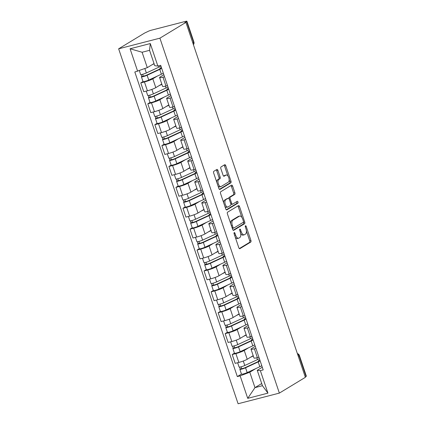 <?xml version="1.0" encoding="UTF-8"?>
<svg xmlns="http://www.w3.org/2000/svg" width="425" height="425" viewBox="0 0 425 425"><rect width="100%" height="100%" fill="white"/><g stroke="black" fill="none" stroke-linecap="round" stroke-linejoin="round"><path stroke-width="0.64" d="M234.223 232.587A0.978 0.478 75.5 0 0 234.111 233.766L238.813 247.732A1.397 0.685 75.5 0 0 239.764 248.721A1.397 0.685 75.5 0 0 239.859 248.683L250.739 242.075A1.397 0.685 75.5 0 0 250.904 240.396L246.202 226.424A0.978 0.478 75.5 0 0 245.533 225.733A0.978 0.478 75.5 0 0 245.469 225.76A0.978 0.478 75.5 0 0 245.352 226.939L245.963 228.746A4.473 2.189 75.5 0 1 245.443 234.127L244.54 234.68A4.473 2.189 75.5 0 1 244.237 234.807A4.473 2.189 75.5 0 1 241.188 231.646L240.577 229.84A0.978 0.478 75.5 0 0 239.913 229.149A0.978 0.478 75.5 0 0 239.843 229.176A0.978 0.478 75.5 0 0 239.732 230.35L240.343 232.162A4.473 2.189 75.5 0 1 239.822 237.543L238.914 238.09A4.473 2.189 75.5 0 1 238.616 238.218A4.473 2.189 75.5 0 1 235.562 235.057L234.956 233.251A0.978 0.478 75.5 0 0 234.287 232.56A0.978 0.478 75.5 0 0 234.223 232.587M217.919 170.404A1.397 0.685 75.5 0 0 216.968 169.416A1.397 0.685 75.5 0 0 216.872 169.458L213.817 171.312A1.397 0.685 75.5 0 0 213.658 172.991L218.88 188.503A1.397 0.685 75.5 0 0 219.831 189.492A1.397 0.685 75.5 0 0 219.927 189.454L230.807 182.846A1.397 0.685 75.5 0 0 230.972 181.167L225.749 165.654A1.397 0.685 75.5 0 0 224.793 164.666A1.397 0.685 75.5 0 0 224.703 164.703L221.016 166.945A1.397 0.685 75.5 0 0 220.851 168.624L223.088 175.265A1.397 0.685 75.5 0 0 224.039 176.253A1.397 0.685 75.5 0 0 224.134 176.21L225.962 175.1A3.74 1.833 75.5 0 1 226.212 174.999A3.74 1.833 75.5 0 1 228.847 177.9A3.74 1.833 75.5 0 1 228.331 182.134L221.165 186.485A3.74 1.833 75.5 0 1 220.915 186.591A3.74 1.833 75.5 0 1 218.28 183.69A3.74 1.833 75.5 0 1 218.795 179.451L219.991 178.728A1.397 0.685 75.5 0 0 220.155 177.044L217.919 170.404L216.718 170.717A1.397 0.685 75.5 0 0 216.197 169.867M159.912 38.165L185.906 22.387L305.357 377.326L279.363 393.104L159.912 38.165L118.644 48.811L238.096 403.75L279.363 393.104M227.577 212.197A1.397 0.685 75.5 0 0 227.417 213.881L232.64 229.394A1.397 0.685 75.5 0 0 233.591 230.382A1.397 0.685 75.5 0 0 233.686 230.339L244.566 223.736A1.397 0.685 75.5 0 0 244.731 222.052L239.509 206.539A1.397 0.685 75.5 0 0 238.553 205.551A1.397 0.685 75.5 0 0 238.462 205.594L227.577 212.197M225.76 208.951L220.538 193.433A1.397 0.685 75.5 0 1 220.697 191.755L231.583 185.151A1.397 0.685 75.5 0 1 231.673 185.109A1.397 0.685 75.5 0 1 232.629 186.097L234.866 192.738A1.397 0.685 75.5 0 1 234.701 194.416L230.286 197.094A1.397 0.685 75.5 0 0 230.127 198.778L231.609 203.182A1.397 0.685 75.5 0 0 232.56 204.17A1.397 0.685 75.5 0 0 232.656 204.127L237.251 201.338A0.978 0.478 75.5 0 1 237.315 201.312A0.978 0.478 75.5 0 1 238.005 202.072A0.978 0.478 75.5 0 1 237.867 203.182L226.807 209.897A1.397 0.685 75.5 0 1 226.711 209.939A1.397 0.685 75.5 0 1 225.76 208.951M185.906 22.387L184.7 22.695L186.612 21.537A2.848 0.361 -18.6 0 0 186.904 21.25A2.848 0.361 -18.6 0 0 185.438 21.409L151.385 30.196A2.848 0.361 -18.6 0 0 147.751 31.567L144.638 33.033L118.644 48.811M298.249 356.219L299.072 355.714A2.848 0.361 161.4 0 0 299.37 355.428L306.356 376.189A2.848 0.361 161.4 0 1 306.058 376.476L299.072 355.714A2.848 2.46 -121.3 0 0 297.457 353.85M305.235 376.975L306.058 376.476M255.951 348.399L254.394 348.803A6.556 0.834 161.4 0 1 251.016 349.175L253.991 358.015A6.556 0.834 -18.6 0 0 257.369 357.643L258.926 357.239M248.636 347.762L244.237 350.434A6.556 0.834 161.4 0 1 235.87 353.584L238.845 362.424A6.556 0.834 -18.6 0 0 247.212 359.274L253.194 355.64M238.845 362.424L235.174 363.37L232.199 354.53L234.425 353.175M251.016 349.175A6.556 0.834 161.4 0 1 251.696 348.511L255.26 346.348M235.87 353.584L232.199 354.53M248.917 327.505L247.366 327.909A6.556 0.834 161.4 0 1 243.987 328.281L246.962 337.121A6.556 0.834 -18.6 0 0 250.341 336.749L251.892 336.345M227.396 332.281L225.165 333.636L228.14 342.476L231.811 341.53A6.556 0.834 -18.6 0 0 240.178 338.38L246.165 334.746M243.987 328.281A6.556 0.834 161.4 0 1 244.662 327.617L248.227 325.454M241.607 326.868L237.203 329.54A6.556 0.834 161.4 0 1 228.836 332.69L225.165 333.636M241.889 306.611L240.332 307.015A6.556 0.834 161.4 0 1 236.953 307.387L239.928 316.227A6.556 0.834 -18.6 0 0 243.307 315.855L244.864 315.451M220.363 311.387L218.137 312.742L221.112 321.582L224.777 320.636A6.556 0.834 -18.6 0 0 233.144 317.486L239.132 313.852M236.953 307.387A6.556 0.834 161.4 0 1 237.633 306.723L241.193 304.56M234.573 305.973L230.169 308.646A6.556 0.834 161.4 0 1 221.802 311.796L218.137 312.742M234.855 285.717L233.298 286.121A6.556 0.834 161.4 0 1 229.92 286.487L232.895 295.327A6.556 0.834 -18.6 0 0 236.273 294.961L237.83 294.557M213.329 290.493L211.103 291.848L214.078 300.688L217.749 299.737A6.556 0.834 -18.6 0 0 226.116 296.592L232.098 292.958M229.92 286.487A6.556 0.834 161.4 0 1 230.6 285.828L234.164 283.666M227.54 285.079L223.141 287.752A6.556 0.834 161.4 0 1 214.774 290.897L211.103 291.848M227.821 264.823L226.27 265.227A6.556 0.834 161.4 0 1 222.891 265.593L225.866 274.433A6.556 0.834 -18.6 0 0 229.245 274.067L230.796 273.663M206.3 269.599L204.069 270.953L207.044 279.793L210.715 278.842A6.556 0.834 -18.6 0 0 219.082 275.697L225.069 272.064M222.891 265.593A6.556 0.834 161.4 0 1 223.566 264.934L227.131 262.767M220.511 264.185L216.107 266.858A6.556 0.834 161.4 0 1 207.74 270.002L204.069 270.953M220.793 243.929L219.236 244.327A6.556 0.834 161.4 0 1 215.857 244.699L218.833 253.539A6.556 0.834 -18.6 0 0 222.211 253.167L223.768 252.769M199.267 248.705L197.041 250.054L200.016 258.894L203.681 257.948A6.556 0.834 -18.6 0 0 212.054 254.803L218.036 251.17M215.857 244.699A6.556 0.834 161.4 0 1 216.538 244.04L220.102 241.873M213.477 243.291L209.079 245.963A6.556 0.834 161.4 0 1 200.706 249.108L197.041 250.054M213.759 223.035L212.208 223.433A6.556 0.834 161.4 0 1 208.829 223.805L211.804 232.645A6.556 0.834 -18.6 0 0 215.183 232.273L216.734 231.875M192.233 227.811L190.007 229.16L192.982 238L196.653 237.054A6.556 0.834 -18.6 0 0 205.02 233.909L211.002 230.276M208.829 223.805A6.556 0.834 161.4 0 1 209.504 223.141L213.068 220.979M206.449 222.397L202.045 225.069A6.556 0.834 161.4 0 1 193.678 228.214L190.007 229.16M206.725 202.141L205.174 202.539A6.556 0.834 161.4 0 1 201.795 202.911L204.77 211.751A6.556 0.834 -18.6 0 0 208.149 211.379L209.7 210.981M185.204 206.917L182.973 208.266L185.948 217.106L189.619 216.16A6.556 0.834 -18.6 0 0 197.986 213.015L203.973 209.382M201.795 202.911A6.556 0.834 161.4 0 1 202.47 202.247L206.035 200.085M199.415 201.503L195.011 204.175A6.556 0.834 161.4 0 1 186.644 207.32L182.973 208.266M199.697 181.247L198.14 181.645A6.556 0.834 161.4 0 1 194.762 182.017L197.737 190.857A6.556 0.834 -18.6 0 0 201.115 190.485L202.672 190.087M178.171 186.023L175.945 187.372L178.92 196.212L182.591 195.266A6.556 0.834 -18.6 0 0 190.958 192.121L196.94 188.488M194.762 182.017A6.556 0.834 161.4 0 1 195.442 181.353L199.006 179.191M192.382 180.609L187.983 183.281A6.556 0.834 161.4 0 1 179.616 186.426L175.945 187.372M192.663 160.352L191.112 160.751A6.556 0.834 161.4 0 1 187.733 161.123L190.708 169.963A6.556 0.834 -18.6 0 0 194.087 169.591L195.638 169.192M171.142 165.128L168.911 166.478L171.886 175.318L175.557 174.372A6.556 0.834 -18.6 0 0 183.924 171.222L189.911 167.593M187.733 161.123A6.556 0.834 161.4 0 1 188.408 160.459L191.972 158.297M185.353 159.71L180.949 162.382A6.556 0.834 161.4 0 1 172.582 165.532L168.911 166.478M185.635 139.458L184.078 139.857A6.556 0.834 161.4 0 1 180.699 140.229L183.674 149.069A6.556 0.834 -18.6 0 0 187.053 148.697L188.61 148.298M164.108 144.234L161.883 145.584L164.857 154.424L168.523 153.478A6.556 0.834 -18.6 0 0 176.89 150.328L182.877 146.699M180.699 140.229A6.556 0.834 161.4 0 1 181.379 139.565L184.939 137.403M178.319 138.816L173.915 141.488A6.556 0.834 161.4 0 1 165.548 144.638L161.883 145.584M178.601 118.559L177.044 118.963A6.556 0.834 161.4 0 1 173.666 119.335L176.641 128.175A6.556 0.834 -18.6 0 0 180.019 127.803L181.576 127.399M157.075 123.335L154.849 124.69L157.824 133.53L161.495 132.584A6.556 0.834 -18.6 0 0 169.862 129.434L175.844 125.8M173.666 119.335A6.556 0.834 161.4 0 1 174.346 118.671L177.91 116.508M171.286 117.922L166.887 120.594A6.556 0.834 161.4 0 1 158.52 123.744L154.849 124.69M171.567 97.665L170.016 98.069A6.556 0.834 161.4 0 1 166.637 98.441L169.612 107.281A6.556 0.834 -18.6 0 0 172.991 106.909L174.542 106.505M150.046 102.441L147.815 103.796L150.79 112.636L154.461 111.69A6.556 0.834 -18.6 0 0 162.828 108.54L168.815 104.906M166.637 98.441A6.556 0.834 161.4 0 1 167.312 97.777L170.877 95.614M164.257 97.027L159.853 99.7A6.556 0.834 161.4 0 1 151.486 102.85L147.815 103.796M164.539 76.771L162.982 77.175A6.556 0.834 161.4 0 1 159.603 77.547L162.578 86.387A6.556 0.834 -18.6 0 0 165.957 86.015L167.514 85.611M143.012 81.547L140.787 82.902L143.762 91.742L147.427 90.796A6.556 0.834 -18.6 0 0 155.8 87.646L161.782 84.012M159.603 77.547A6.556 0.834 161.4 0 1 160.283 76.882L163.848 74.72M157.223 76.133L152.825 78.806A6.556 0.834 161.4 0 1 144.452 81.956L140.787 82.902M255.669 368.656L249.788 372.226L254.973 387.632L262.432 385.703L257.247 370.303L262.289 367.243M261.704 383.541L254.973 387.632L247.722 398.353L240.146 375.854L249.788 372.226M257.247 370.303L260.36 370.637L267.936 393.141L247.722 398.353M137.647 71.278L130.071 48.774L150.285 43.557L157.861 66.061L154.748 65.726L149.563 50.32L142.104 52.243L147.289 67.649L134.821 72.006L237.32 376.582L240.146 375.854M260.36 370.637L263.187 369.909L160.687 65.333L157.861 66.061M147.289 67.649L154.02 63.564M241.458 374.069L237.32 376.582M267.936 393.141L262.432 385.703M149.563 50.32L150.285 43.557M142.104 52.243L130.071 48.774M235.28 237.251A4.473 2.189 75.5 0 0 237.416 238.526L238.616 238.218M240.678 233.484A4.473 2.189 75.5 0 0 243.036 235.115L244.237 234.807M239.328 248.583L249.539 242.388A1.397 0.685 75.5 0 0 249.698 240.704L246.404 230.918M241.836 217.334L238.308 206.853A1.397 0.685 75.5 0 0 237.788 206.003M233.16 230.244L243.366 224.044A1.397 0.685 75.5 0 0 243.525 222.365L243.435 222.094M232.996 227.433A0.978 0.478 75.5 0 0 233.665 228.124A0.978 0.478 75.5 0 0 233.729 228.097L243.281 222.296A0.978 0.478 75.5 0 0 243.398 221.122L242.755 219.215A4.473 2.189 75.5 0 0 239.7 216.054A4.473 2.189 75.5 0 0 239.403 216.182L232.873 220.145A4.473 2.189 75.5 0 0 232.358 225.526L232.996 227.433L232.061 227.678M232.316 228.427A0.978 0.478 75.5 0 0 232.464 228.432A0.978 0.478 75.5 0 0 232.528 228.406L233.596 228.129M239.7 216.054L238.499 216.367A4.473 2.189 75.5 0 0 238.202 216.495L239.403 216.182M230.711 223.667A4.473 2.189 75.5 0 1 231.673 220.458L238.202 216.495M228.788 198.47A1.397 0.685 75.5 0 1 229.086 197.407L233.5 194.73A1.397 0.685 75.5 0 0 233.66 193.046L231.423 186.405A1.397 0.685 75.5 0 0 230.908 185.56M230.897 204.313A1.397 0.685 75.5 0 0 231.359 204.478A1.397 0.685 75.5 0 0 231.45 204.441M226.275 209.796L236.667 203.49A0.978 0.478 75.5 0 0 236.874 202.741A0.978 0.478 75.5 0 0 236.497 201.801M225.707 199.877A3.74 1.833 75.5 0 0 225.192 204.117A3.74 1.833 75.5 0 0 227.827 207.018A3.74 1.833 75.5 0 0 228.076 206.911L230.6 205.376A1.397 0.685 75.5 0 0 230.759 203.697L229.277 199.293A1.397 0.685 75.5 0 0 228.326 198.305A1.397 0.685 75.5 0 0 228.23 198.342L224.506 200.186A3.74 1.833 75.5 0 0 223.699 202.826M224.862 206.29A3.74 1.833 75.5 0 0 226.621 207.326L227.827 207.018M227.221 198.602A1.397 0.685 75.5 0 0 227.12 198.613A1.397 0.685 75.5 0 0 227.03 198.656L228.23 198.342M224.506 200.186L227.03 198.656M216.782 182.272A3.74 1.833 75.5 0 1 217.595 179.759L218.79 179.037A1.397 0.685 75.5 0 0 218.949 177.352L216.718 170.717M218.02 185.953A3.74 1.833 75.5 0 0 219.714 186.899L220.915 186.591M226.212 174.999L225.006 175.307A3.74 1.833 75.5 0 0 224.761 175.413L225.962 175.1M223.603 176.115L224.761 175.413M227.906 175.939L224.543 165.962A1.397 0.685 75.5 0 0 224.028 165.118M219.396 189.353L229.606 183.159A1.397 0.685 75.5 0 0 229.766 181.475L229.144 179.626M252.923 355.805L253.204 355.677M259.377 358.588A8.548 1.089 161.4 0 1 257.438 359.63L244.795 365.5A3.565 0.452 161.4 0 1 241.203 366.78A3.565 0.452 161.4 0 1 239.094 367.057L237.644 362.732M253.305 355.969L250.527 357.26M258.618 361.234L258.416 360.628A6.699 0.855 161.4 0 1 258.979 360.777A6.699 0.855 161.4 0 1 256.998 362.127L244.354 367.992L241.618 368.741L241.193 366.786M258.416 360.628L259.872 360.055M260.142 360.862A8.548 1.089 161.4 0 1 258.203 361.909L245.56 367.774A3.565 0.452 161.4 0 1 241.968 369.059A3.565 0.452 161.4 0 1 239.865 369.33A3.565 0.452 161.4 0 1 240.231 368.969L239.604 367.12M261.768 365.686A8.548 1.089 161.4 0 1 259.824 366.727L247.18 372.598A3.565 0.452 161.4 0 1 243.589 373.878A3.565 0.452 161.4 0 1 241.485 374.154L239.865 369.33M241.862 368.772L240.231 368.969M245.894 334.911L246.176 334.783M252.344 337.694A8.548 1.089 161.4 0 1 250.405 338.736L237.761 344.606A3.565 0.452 161.4 0 1 234.17 345.886A3.565 0.452 161.4 0 1 232.066 346.157L230.61 341.838M246.272 335.075L243.493 336.366M251.589 340.34L251.382 339.734A6.699 0.855 161.4 0 1 251.951 339.883A6.699 0.855 161.4 0 1 249.964 341.227L237.32 347.098L234.584 347.847L234.164 345.886M251.382 339.734L252.838 339.161M253.114 339.968A8.548 1.089 161.4 0 1 251.17 341.009L238.526 346.88A3.565 0.452 161.4 0 1 234.935 348.165A3.565 0.452 161.4 0 1 232.831 348.436A3.565 0.452 161.4 0 1 233.197 348.075L232.576 346.226M254.734 344.792A8.548 1.089 161.4 0 1 252.795 345.833L240.152 351.703A3.565 0.452 161.4 0 1 236.56 352.984A3.565 0.452 161.4 0 1 234.451 353.26L232.831 348.436M234.834 347.878L233.197 348.075M238.861 314.017L239.142 313.889M245.315 316.795A8.548 1.089 161.4 0 1 243.371 317.842L230.727 323.712A3.565 0.452 161.4 0 1 227.136 324.992A3.565 0.452 161.4 0 1 225.032 325.263L223.577 320.944M239.243 314.181L236.465 315.472M244.556 319.446L244.354 318.84A6.699 0.855 161.4 0 1 244.917 318.989A6.699 0.855 161.4 0 1 242.935 320.333L230.286 326.203L227.556 326.953L227.131 324.992M244.354 318.84L245.809 318.267M246.08 319.074A8.548 1.089 161.4 0 1 244.141 320.115L231.498 325.986A3.565 0.452 161.4 0 1 227.906 327.271A3.565 0.452 161.4 0 1 225.797 327.542A3.565 0.452 161.4 0 1 226.169 327.181L225.542 325.327M247.701 323.898A8.548 1.089 161.4 0 1 245.762 324.939L233.118 330.809A3.565 0.452 161.4 0 1 229.527 332.09A3.565 0.452 161.4 0 1 227.423 332.366L225.797 327.542M227.8 326.984L226.169 327.181M231.827 293.123L232.108 292.99M238.282 295.901A8.548 1.089 161.4 0 1 236.343 296.947L223.699 302.818A3.565 0.452 161.4 0 1 220.107 304.098A3.565 0.452 161.4 0 1 217.998 304.369L216.548 300.05M232.209 293.287L229.431 294.578M237.522 298.552L237.32 297.946A6.699 0.855 161.4 0 1 237.883 298.095A6.699 0.855 161.4 0 1 235.902 299.439L223.258 305.309L220.522 306.058L220.097 304.098M237.32 297.946L238.776 297.373M239.047 298.18A8.548 1.089 161.4 0 1 237.107 299.221L224.464 305.092A3.565 0.452 161.4 0 1 220.873 306.377A3.565 0.452 161.4 0 1 218.769 306.648A3.565 0.452 161.4 0 1 219.135 306.287L218.514 304.433M240.672 303.004A8.548 1.089 161.4 0 1 238.728 304.045L226.084 309.915A3.565 0.452 161.4 0 1 222.493 311.196A3.565 0.452 161.4 0 1 220.389 311.472L218.769 306.648M220.766 306.09L219.135 306.287M224.798 272.228L225.08 272.096M231.253 275.007A8.548 1.089 161.4 0 1 229.309 276.053L216.665 281.918A3.565 0.452 161.4 0 1 213.074 283.204A3.565 0.452 161.4 0 1 210.97 283.475L209.514 279.156M225.181 272.393L222.403 273.684M230.493 277.658L230.286 277.052A6.699 0.855 161.4 0 1 230.855 277.196A6.699 0.855 161.4 0 1 228.868 278.545L216.224 284.415L213.488 285.164L213.068 283.204M230.286 277.052L231.742 276.478M232.018 277.286A8.548 1.089 161.4 0 1 230.074 278.327L217.43 284.197A3.565 0.452 161.4 0 1 213.839 285.478A3.565 0.452 161.4 0 1 211.735 285.754A3.565 0.452 161.4 0 1 212.102 285.393L211.48 283.539M233.638 282.104A8.548 1.089 161.4 0 1 231.699 283.151L219.056 289.021A3.565 0.452 161.4 0 1 215.464 290.302A3.565 0.452 161.4 0 1 213.355 290.572L211.735 285.754M213.738 285.191L212.102 285.393M217.765 251.334L218.046 251.202M224.219 254.113A8.548 1.089 161.4 0 1 222.28 255.154L209.631 261.024A3.565 0.452 161.4 0 1 206.04 262.31A3.565 0.452 161.4 0 1 203.936 262.581L202.481 258.262M218.147 251.499L215.369 252.79M223.46 256.764L223.258 256.158A6.699 0.855 161.4 0 1 223.821 256.302A6.699 0.855 161.4 0 1 221.839 257.651L209.196 263.521L206.46 264.27L206.035 262.31M223.258 256.158L224.713 255.579M224.984 256.392A8.548 1.089 161.4 0 1 223.045 257.433L210.402 263.303A3.565 0.452 161.4 0 1 206.81 264.584A3.565 0.452 161.4 0 1 204.701 264.86A3.565 0.452 161.4 0 1 205.073 264.499L204.446 262.645M226.61 261.21A8.548 1.089 161.4 0 1 224.666 262.257L212.022 268.127A3.565 0.452 161.4 0 1 208.431 269.408A3.565 0.452 161.4 0 1 206.327 269.678L204.701 264.86M206.704 264.297L205.073 264.499M210.736 230.44L211.018 230.308M217.186 233.219A8.548 1.089 161.4 0 1 215.247 234.26L202.603 240.13A3.565 0.452 161.4 0 1 199.012 241.416A3.565 0.452 161.4 0 1 196.908 241.687L195.452 237.368M211.113 230.605L208.335 231.896M216.431 235.87L216.224 235.264A6.699 0.855 161.4 0 1 216.787 235.407A6.699 0.855 161.4 0 1 214.806 236.757L202.162 242.627L199.426 243.371L199.001 241.416M216.224 235.264L217.68 234.685M217.951 235.498A8.548 1.089 161.4 0 1 216.012 236.539L203.368 242.409A3.565 0.452 161.4 0 1 199.777 243.69A3.565 0.452 161.4 0 1 197.673 243.966A3.565 0.452 161.4 0 1 198.039 243.605L197.418 241.751M219.576 240.316A8.548 1.089 161.4 0 1 217.637 241.363L204.993 247.233A3.565 0.452 161.4 0 1 201.402 248.513A3.565 0.452 161.4 0 1 199.293 248.784L197.673 243.966M199.67 243.403L198.039 243.605M203.702 209.546L203.984 209.413M210.157 212.325A8.548 1.089 161.4 0 1 208.213 213.366L195.569 219.236A3.565 0.452 161.4 0 1 191.978 220.522A3.565 0.452 161.4 0 1 189.874 220.793L188.418 216.468M204.085 209.711L201.307 211.002M209.398 214.976L209.196 214.365A6.699 0.855 161.4 0 1 209.759 214.513A6.699 0.855 161.4 0 1 207.772 215.863L195.128 221.733L192.398 222.477L191.972 220.522M209.196 214.365L210.651 213.791M210.922 214.604A8.548 1.089 161.4 0 1 208.983 215.645L196.334 221.515A3.565 0.452 161.4 0 1 192.743 222.796A3.565 0.452 161.4 0 1 190.639 223.072A3.565 0.452 161.4 0 1 191.006 222.711L190.384 220.857M212.542 219.422A8.548 1.089 161.4 0 1 210.603 220.469L197.96 226.334A3.565 0.452 161.4 0 1 194.368 227.619A3.565 0.452 161.4 0 1 192.265 227.89L190.639 223.072M192.642 222.509L191.006 222.711M196.669 188.652L196.95 188.519M203.123 191.431A8.548 1.089 161.4 0 1 201.184 192.472L188.541 198.342A3.565 0.452 161.4 0 1 184.949 199.623A3.565 0.452 161.4 0 1 182.84 199.899L181.385 195.574M197.051 188.817L194.273 190.108M202.364 194.076L202.162 193.471A6.699 0.855 161.4 0 1 202.725 193.619A6.699 0.855 161.4 0 1 200.743 194.969L188.1 200.839L185.364 201.583L184.939 199.628M202.162 193.471L203.617 192.897M203.888 193.71A8.548 1.089 161.4 0 1 201.949 194.751L189.306 200.621A3.565 0.452 161.4 0 1 185.714 201.902A3.565 0.452 161.4 0 1 183.605 202.173A3.565 0.452 161.4 0 1 183.977 201.817L183.35 199.962M205.514 198.528A8.548 1.089 161.4 0 1 203.57 199.569L190.926 205.44A3.565 0.452 161.4 0 1 187.335 206.725A3.565 0.452 161.4 0 1 185.231 206.996L183.605 202.173M185.608 201.615L183.977 201.817M189.64 167.758L189.922 167.625M196.09 170.537A8.548 1.089 161.4 0 1 194.151 171.578L181.507 177.448A3.565 0.452 161.4 0 1 177.916 178.728A3.565 0.452 161.4 0 1 175.812 179.005L174.356 174.68M190.018 167.923L187.239 169.208M195.335 173.182L195.128 172.577A6.699 0.855 161.4 0 1 195.697 172.725A6.699 0.855 161.4 0 1 193.71 174.075L181.066 179.945L178.33 180.689L177.91 178.734M195.128 172.577L196.584 172.003M196.86 172.81A8.548 1.089 161.4 0 1 194.916 173.857L182.272 179.727A3.565 0.452 161.4 0 1 178.681 181.008A3.565 0.452 161.4 0 1 176.577 181.278A3.565 0.452 161.4 0 1 176.943 180.923L176.322 179.068M198.48 177.634A8.548 1.089 161.4 0 1 196.541 178.675L183.898 184.546A3.565 0.452 161.4 0 1 180.306 185.831A3.565 0.452 161.4 0 1 178.197 186.102L176.577 181.278M178.574 180.721L176.943 180.923M182.607 146.859L182.888 146.731M189.061 149.643A8.548 1.089 161.4 0 1 187.117 150.684L174.473 156.554A3.565 0.452 161.4 0 1 170.882 157.834A3.565 0.452 161.4 0 1 168.778 158.111L167.322 153.786M182.989 147.029L180.211 148.314M188.302 152.288L188.1 151.683A6.699 0.855 161.4 0 1 188.663 151.831A6.699 0.855 161.4 0 1 186.676 153.181L174.032 159.051L171.302 159.795L170.877 157.84M188.1 151.683L189.555 151.109M189.826 151.916A8.548 1.089 161.4 0 1 187.887 152.963L175.243 158.833A3.565 0.452 161.4 0 1 171.652 160.113A3.565 0.452 161.4 0 1 169.543 160.384A3.565 0.452 161.4 0 1 169.915 160.023L169.288 158.174M191.447 156.74A8.548 1.089 161.4 0 1 189.508 157.781L176.864 163.652A3.565 0.452 161.4 0 1 173.273 164.937A3.565 0.452 161.4 0 1 171.169 165.208L169.543 160.384M171.546 159.827L169.915 160.023M175.573 125.965L175.854 125.837M182.028 128.748A8.548 1.089 161.4 0 1 180.088 129.79L167.445 135.66A3.565 0.452 161.4 0 1 163.853 136.94A3.565 0.452 161.4 0 1 161.744 137.217L160.294 132.892M175.955 126.129L173.177 127.42M181.268 131.394L181.066 130.788A6.699 0.855 161.4 0 1 181.629 130.937A6.699 0.855 161.4 0 1 179.648 132.287L167.004 138.152L164.268 138.901L163.843 136.946M181.066 130.788L182.522 130.215M182.792 131.022A8.548 1.089 161.4 0 1 180.853 132.069L168.21 137.934A3.565 0.452 161.4 0 1 164.618 139.219A3.565 0.452 161.4 0 1 162.515 139.49A3.565 0.452 161.4 0 1 162.881 139.129L162.26 137.28M184.418 135.846A8.548 1.089 161.4 0 1 182.474 136.887L169.83 142.758A3.565 0.452 161.4 0 1 166.239 144.038A3.565 0.452 161.4 0 1 164.135 144.314L162.515 139.49M164.512 138.933L162.881 139.129M168.544 105.071L168.826 104.943M174.994 107.854A8.548 1.089 161.4 0 1 173.055 108.896L160.411 114.766A3.565 0.452 161.4 0 1 156.82 116.046A3.565 0.452 161.4 0 1 154.716 116.323L153.26 111.998M168.927 105.235L166.148 106.526M174.239 110.5L174.032 109.894A6.699 0.855 161.4 0 1 174.601 110.043A6.699 0.855 161.4 0 1 172.614 111.387L159.97 117.257L157.234 118.007L156.814 116.046M174.032 109.894L175.488 109.321M175.764 110.128A8.548 1.089 161.4 0 1 173.82 111.169L161.176 117.04A3.565 0.452 161.4 0 1 157.585 118.325A3.565 0.452 161.4 0 1 155.481 118.596A3.565 0.452 161.4 0 1 155.847 118.235L155.226 116.386M177.384 114.952A8.548 1.089 161.4 0 1 175.445 115.993L162.802 121.863A3.565 0.452 161.4 0 1 159.21 123.144A3.565 0.452 161.4 0 1 157.101 123.42L155.481 118.596M157.484 118.038L155.847 118.235M161.511 84.177L161.792 84.049M167.965 86.955A8.548 1.089 161.4 0 1 166.021 88.002L153.377 93.872A3.565 0.452 161.4 0 1 149.786 95.152A3.565 0.452 161.4 0 1 147.682 95.423L146.227 91.104M161.893 84.341L159.115 85.632M167.206 89.606L167.004 89A6.699 0.855 161.4 0 1 167.567 89.149A6.699 0.855 161.4 0 1 165.585 90.493L152.942 96.363L150.206 97.113L149.781 95.152M167.004 89L168.459 88.427M168.73 89.234A8.548 1.089 161.4 0 1 166.791 90.275L154.148 96.146A3.565 0.452 161.4 0 1 150.556 97.431A3.565 0.452 161.4 0 1 148.447 97.702A3.565 0.452 161.4 0 1 148.819 97.341L148.192 95.492M170.356 94.058A8.548 1.089 161.4 0 1 168.412 95.099L155.768 100.969A3.565 0.452 161.4 0 1 152.177 102.25A3.565 0.452 161.4 0 1 150.073 102.526L148.447 97.702M150.45 97.144L148.819 97.341M160.932 66.061A8.548 1.089 161.4 0 1 158.992 67.108L146.349 72.978A3.565 0.452 161.4 0 1 142.758 74.258A3.565 0.452 161.4 0 1 140.648 74.529L139.342 70.64M154.1 63.803L152.081 64.738M160.177 68.712L159.97 68.106A6.699 0.855 161.4 0 1 160.533 68.255A6.699 0.855 161.4 0 1 158.552 69.599L145.908 75.469L143.172 76.218L142.747 74.258M159.97 68.106L161.426 67.532M161.697 68.34A8.548 1.089 161.4 0 1 159.758 69.381L147.114 75.252A3.565 0.452 161.4 0 1 143.523 76.537A3.565 0.452 161.4 0 1 141.419 76.808A3.565 0.452 161.4 0 1 141.785 76.447L141.164 74.593M163.322 73.164A8.548 1.089 161.4 0 1 161.383 74.205L148.734 80.075A3.565 0.452 161.4 0 1 145.148 81.356A3.565 0.452 161.4 0 1 143.039 81.632L141.419 76.808M143.416 76.25L141.785 76.447M151.486 102.85L154.461 111.69M158.52 123.744L161.495 132.584M165.548 144.638L168.523 153.478M172.582 165.532L175.557 174.372M179.616 186.426L182.591 195.266M186.644 207.32L189.619 216.16M193.678 228.214L196.653 237.054M200.706 249.108L203.681 257.948M207.74 270.002L210.715 278.842M214.774 290.897L217.749 299.737M221.802 311.796L224.777 320.636M228.836 332.69L231.811 341.53M144.452 81.956L147.427 90.796M152.825 78.806L155.8 87.646M159.853 99.7L162.828 108.54M170.016 98.069L172.991 106.909M166.887 120.594L169.862 129.434M177.044 118.963L180.019 127.803M173.915 141.488L176.89 150.328M184.078 139.857L187.053 148.697M180.949 162.382L183.924 171.222M191.112 160.751L194.087 169.591M187.983 183.281L190.958 192.121M198.14 181.645L201.115 190.485M195.011 204.175L197.986 213.015M205.174 202.539L208.149 211.379M202.045 225.069L205.02 233.909M212.208 223.433L215.183 232.273M209.079 245.963L212.054 254.803M219.236 244.327L222.211 253.167M216.107 266.858L219.082 275.697M226.27 265.227L229.245 274.067M223.141 287.752L226.116 296.592M233.298 286.121L236.273 294.961M230.169 308.646L233.144 317.486M240.332 307.015L243.307 315.855M237.203 329.54L240.178 338.38M247.366 327.909L250.341 336.749M244.237 350.434L247.212 359.274M254.394 348.803L257.369 357.643M162.982 77.175L165.957 86.015M192.775 42.797L193.598 42.298L186.612 21.537M193.391 44.636A2.848 2.46 -121.3 0 0 193.598 42.298A2.848 0.361 161.4 0 0 193.89 42.011L186.904 21.25M234.627 235.301L235.562 235.057M239.663 230.074L240.577 229.84M240.247 231.885L241.188 231.646M245.283 226.663L246.202 226.424M249.698 240.704L250.904 240.396M249.539 242.388L250.739 242.075M234.037 233.49L234.956 233.251M238.308 206.853L239.509 206.539M243.525 222.365L244.731 222.052M243.366 224.044L244.566 223.736M231.673 220.458L232.873 220.145M231.418 225.771L232.358 225.526M231.423 186.405L232.629 186.097M233.66 193.046L234.866 192.738M233.5 194.73L234.701 194.416M229.086 197.407L230.286 197.094M229.171 199.022L230.127 198.778M230.669 203.426L231.609 203.182M236.667 203.49L237.867 203.182M218.949 177.352L220.155 177.044M218.79 179.037L219.991 178.728M217.595 179.759L218.795 179.451M224.543 165.962L225.749 165.654M229.766 181.475L230.972 181.167M229.606 183.159L230.807 182.846M257.438 359.63L256.817 357.781M244.795 365.5L243.286 361.022M259.824 366.727L258.203 361.909M247.18 372.598L245.56 367.774M250.405 338.736L249.783 336.887M237.761 344.606L236.252 340.127M252.795 345.833L251.17 341.009M240.152 351.703L238.526 346.88M243.371 317.842L242.749 315.993M230.727 323.712L229.224 319.233M245.762 324.939L244.141 320.115M233.118 330.809L231.498 325.986M236.343 296.947L235.721 295.099M223.699 302.818L222.19 298.339M238.728 304.045L237.107 299.221M226.084 309.915L224.464 305.092M229.309 276.053L228.687 274.205M216.665 281.918L215.156 277.445M231.699 283.151L230.074 278.327M219.056 289.021L217.43 284.197M222.28 255.154L221.653 253.305M209.631 261.024L208.128 256.546M224.666 262.257L223.045 257.433M212.022 268.127L210.402 263.303M215.247 234.26L214.625 232.411M202.603 240.13L201.094 235.652M217.637 241.363L216.012 236.539M204.993 247.233L203.368 242.409M208.213 213.366L207.591 211.517M195.569 219.236L194.066 214.758M210.603 220.469L208.983 215.645M197.96 226.334L196.334 221.515M201.184 192.472L200.563 190.623M188.541 198.342L187.032 193.864M203.57 199.569L201.949 194.751M190.926 205.44L189.306 200.621M194.151 171.578L193.529 169.729M181.507 177.448L179.998 172.97M196.541 178.675L194.916 173.857M183.898 184.546L182.272 179.727M187.117 150.684L186.495 148.835M174.473 156.554L172.97 152.076M189.508 157.781L187.887 152.963M176.864 163.652L175.243 158.833M180.088 129.79L179.467 127.941M167.445 135.66L165.936 131.182M182.474 136.887L180.853 132.069M169.83 142.758L168.21 137.934M173.055 108.896L172.433 107.047M160.411 114.766L158.902 110.287M175.445 115.993L173.82 111.169M162.802 121.863L161.176 117.04M166.021 88.002L165.399 86.153M153.377 93.872L151.874 89.393M168.412 95.099L166.791 90.275M155.768 100.969L154.148 96.146M158.992 67.108L158.578 65.875M146.349 72.978L144.861 68.563M161.383 74.205L159.758 69.381M148.734 80.075L147.114 75.252M193.412 44.705A2.848 2.848 0 0 0 193.89 42.011M299.37 355.428A2.848 2.848 0 0 0 297.362 353.573M232.464 228.432L233.665 228.124M231.359 204.478L232.56 204.17M227.12 198.613L228.326 198.305"/></g></svg>
